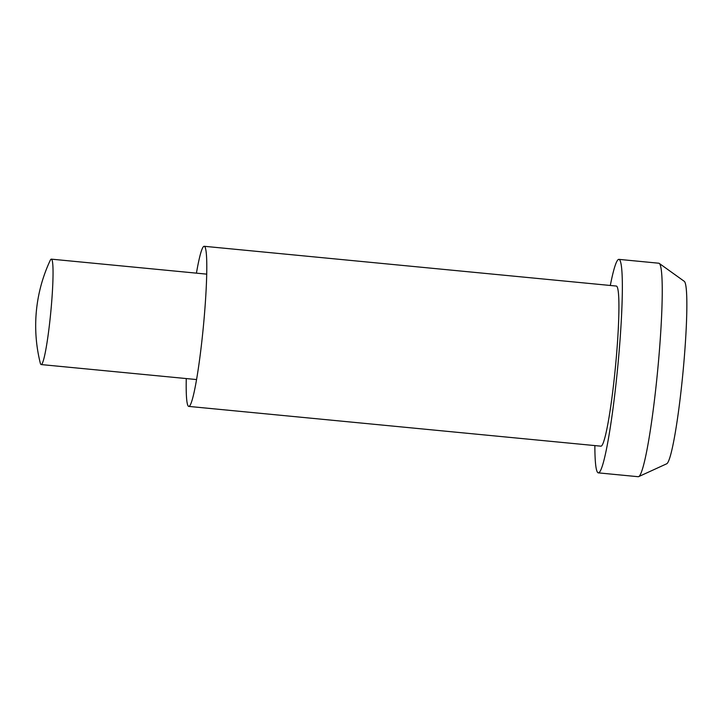 <?xml version="1.0" encoding="UTF-8"?>
<svg xmlns="http://www.w3.org/2000/svg" width="723" height="723" viewBox="0 0 723 723"><rect width="100%" height="100%" fill="white"/><g stroke="black" fill="none" stroke-linecap="round" stroke-linejoin="round"><path stroke-width="1.08" d="M51.179 307.881A52.951 4.519 -84.5 0 0 51.351 259.15A52.951 4.519 -84.5 0 0 50.149 260.515A154.089 154.089 0 0 0 40.262 362.991A52.951 4.519 -84.5 0 0 41.175 364.564A52.951 4.519 -84.5 0 0 51.179 307.881M610.311 285.477A107.239 9.164 95.5 0 1 618.915 259.367L658.798 263.217A107.239 9.164 95.5 0 1 659.24 263.389A107.239 9.164 95.5 0 1 658.454 361.907A107.239 9.164 95.5 0 1 638.671 476.62A107.239 9.164 95.5 0 1 638.201 476.71L598.319 472.86A107.239 9.164 95.5 0 1 594.866 445.594M659.24 263.389L684.283 281.337A91.767 7.836 95.5 0 1 683.606 365.639A91.767 7.836 95.5 0 1 666.678 463.795L638.671 476.62M618.915 259.367A107.239 9.164 95.5 0 1 618.563 358.057A107.239 9.164 95.5 0 1 598.319 472.86M196.43 273.149A80.434 6.869 95.5 0 1 204.211 246.29A80.434 6.869 95.5 0 1 203.949 320.307A80.434 6.869 95.5 0 1 188.766 406.407A80.434 6.869 95.5 0 1 186.263 378.563M204.211 246.29L616.339 286.055A80.434 6.869 95.5 0 1 616.077 360.072A80.434 6.869 95.5 0 1 600.894 446.172L188.766 406.407M196.557 379.557L41.175 364.564M206.724 274.144L51.351 259.15"/></g></svg>
